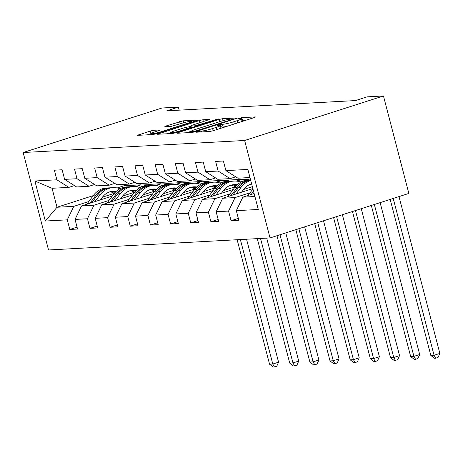 <?xml version="1.0" encoding="UTF-8"?>
<svg xmlns="http://www.w3.org/2000/svg" width="463" height="463" viewBox="0 0 463 463"><rect width="100%" height="100%" fill="white"/><g stroke="black" fill="none" stroke-linecap="round" stroke-linejoin="round"><path stroke-width="0.69" d="M197.076 131.747L196.376 132.21L209.855 131.48L213.391 130.682L254.268 117.573L255.275 116.913L241.796 117.648L238.387 118.632L240.361 118.569A8.6 0.914 -14.6 0 1 241.414 118.736A8.6 0.914 -14.6 0 1 237.154 120.681L233.746 121.775A8.6 0.914 -14.6 0 1 222.419 124.321L218.2 124.975L217.263 125.404L219.242 125.346A8.6 0.914 -14.6 0 1 220.295 125.508A8.6 0.914 -14.6 0 1 216.03 127.452L212.627 128.546A8.6 0.914 -14.6 0 1 201.301 131.098L197.076 131.747M151.372 134.658L151.106 133.639A7.188 0.764 -14.6 0 1 154.671 132.013L160.487 129.964L153.751 130.265L150.215 131.058L137.413 135.346L152.709 134.583L156.251 133.784L198.459 120.067L183.163 120.831L165.771 126.069L164.764 126.729L171.171 126.382L181.583 123.384A7.188 0.764 -14.6 0 1 191.931 121.387A7.188 0.764 -14.6 0 1 188.366 123.013L161.454 131.642A7.188 0.764 -14.6 0 1 151.106 133.639L147.188 134.883M244.643 140.486L383.462 95.968L367.049 96.86L355.48 100.569L166.813 110.825L178.377 107.115L161.969 108.006L23.15 152.518L244.643 140.486L270.033 237.941L48.534 249.979L23.15 152.518M178.191 132.592L177.19 133.251L192.157 132.441L195.699 131.642L237.907 117.926L222.61 118.69L219.068 119.483L178.191 132.592L178.348 133.188M172.433 133.512L157.136 134.276L199.345 120.559L202.887 119.761L209.623 119.466L191.711 125.386L190.71 126.046L194.958 125.814L218.467 118.962L175.975 132.713L172.433 133.512M77.055 227.13L69.797 229.457L77.547 229.035L75.047 219.421L87.449 218.75L89.955 228.363L97.71 227.941L95.204 218.328L107.607 217.651L110.113 227.269L117.868 226.847L115.362 217.234L127.771 216.557L130.271 226.17L138.026 225.753L135.52 216.134L147.928 215.463L150.434 225.076L158.184 224.653L155.684 215.04L168.086 214.369L170.592 223.982L178.348 223.56L175.842 213.947L188.244 213.269L190.75 222.882L198.505 222.466L195.999 212.847L208.408 212.176L210.908 221.789L218.663 221.366L216.157 211.753L228.566 211.082L231.072 220.695L238.821 220.272L236.321 210.659L258.29 209.467L247.861 169.429L225.892 170.621L223.386 161.008L215.631 161.431L218.137 171.044L230.134 178.614L217.732 179.285L205.728 171.715L203.228 162.102L195.473 162.525L197.979 172.138L209.976 179.708L197.568 180.379L185.57 172.815L183.07 163.196L175.315 163.618L177.821 173.231L189.818 180.801L177.41 181.479L165.413 173.909L162.907 164.296L155.157 164.712L157.657 174.331L169.655 181.895L157.252 182.572L145.255 175.002L142.749 165.389L134.993 165.812L137.499 175.425L149.497 182.995L137.094 183.666L125.091 176.096L122.591 166.483L114.836 166.906L117.342 176.519L129.339 184.089L116.931 184.76L104.933 177.196L102.427 167.577L94.678 168L97.178 177.613L109.181 185.183L96.773 185.86L84.775 178.29L82.269 168.677L74.514 169.099L77.02 178.712L89.018 186.276L76.615 186.954L64.617 179.384L62.111 169.771L54.356 170.193L56.862 179.806L68.86 187.376L52.059 188.285L57.001 207.25L73.802 206.342L88.827 201.521M69.797 229.457L67.291 219.844L45.322 221.036L34.893 180.998L56.862 179.806M64.617 179.384L77.02 178.712M84.775 178.29L97.178 177.613M104.933 177.196L117.342 176.519M125.091 176.096L137.499 175.425M145.255 175.002L157.657 174.331M165.413 173.909L177.821 173.231M185.57 172.815L197.979 172.138M205.728 171.715L218.137 171.044M108.984 200.427L93.96 205.242L81.552 205.919L112.272 196.069M139.334 187.388L148.652 184.401L161.055 183.73L156.245 185.559M120.588 198.772L122.631 196.063L134.49 192.249A17.38 15.32 -93.1 0 0 130.178 190.675M155.574 185.489L161.055 183.73M94.602 184.488L89.018 186.276M81.552 205.919L75.047 219.421M93.96 205.242L87.449 218.75M129.142 199.333L114.118 204.148L101.715 204.825L132.43 194.975M159.492 186.294L168.81 183.307L181.212 182.636L176.403 184.459M142.801 194.952L154.654 191.15M175.732 184.39L181.212 182.636M114.76 183.394L109.181 185.183M101.715 204.825L95.204 218.328M114.118 204.148L107.607 217.651M149.3 198.233L134.282 203.054L121.873 203.726L152.593 193.875M179.65 185.2L188.968 182.214L201.376 181.537L196.567 183.365M162.959 193.858L174.811 190.056M195.89 183.296L201.376 181.537M134.924 182.3L129.339 184.089M121.873 203.726L115.362 217.234M134.282 203.054L127.771 216.557M169.464 197.14L154.439 201.961L142.031 202.632L172.751 192.782M199.813 184.106L209.126 181.114L221.534 180.443L216.725 182.272M183.122 192.758L194.969 188.962A17.38 15.32 -93.1 0 0 190.658 187.388M216.047 182.202L221.534 180.443M155.082 181.201L149.497 182.995M142.031 202.632L135.52 216.134M154.439 201.961L147.928 215.463M189.622 196.046L174.597 200.861L162.195 201.538L192.909 191.688M219.971 183.007L229.289 180.02L241.692 179.349L236.882 181.178M203.28 191.665L215.127 187.868M236.211 181.108L241.692 179.349M175.24 180.107L169.655 181.895M162.195 201.538L155.684 215.04M174.597 200.861L168.086 214.369M209.78 194.952L194.755 199.767L182.353 200.438L213.067 190.588M240.129 181.913L250.321 178.88M221.383 193.297L223.426 190.582L235.291 186.768M195.398 179.013L189.818 180.801M182.353 200.438L175.842 213.947M194.755 199.767L188.244 213.269M229.943 193.852L214.919 198.673L202.51 199.345L233.23 189.494M241.541 192.197L243.584 189.489L252.352 186.67M215.561 177.914L209.976 179.708M202.51 199.345L195.999 212.847M214.919 198.673L208.408 212.176M250.101 192.758L235.077 197.574L222.668 198.251L252.844 188.574M235.719 176.82L230.134 178.614M222.668 198.251L216.157 211.753M235.077 197.574L228.566 211.082M254.91 196.497L242.832 197.157L254.135 193.528M249.968 177.532L237.889 178.191L225.892 170.621M242.832 197.157L236.321 210.659M383.462 95.968L408.846 193.43L270.033 237.941M179.169 110.153L178.377 107.115M100.425 199.866L102.473 197.157L114.332 193.343M135.41 186.583L140.897 184.824L136.087 186.653M123.748 184.39L124.096 185.738L140.897 184.824M124.096 185.738L117.185 187.955M93.277 195.618L57.001 207.25L45.322 221.036M74.445 185.582L68.86 187.376M147.645 184.725L140.966 185.09M167.803 183.632L161.124 183.99M187.966 182.532L181.282 182.897M208.124 181.438L201.44 181.803M228.282 180.344L221.603 180.703M248.446 179.245L241.761 179.609M34.893 180.998L52.059 188.285M73.802 206.342L67.291 219.844M238.329 218.368L231.072 220.695M218.166 219.462L210.908 221.789M198.008 220.556L190.75 222.882M177.85 221.655L170.592 223.982M157.692 222.749L150.434 225.076M137.528 223.843L130.271 226.17M117.371 224.937L110.113 227.269M97.213 226.037L89.955 228.363M220.949 128.257A8.6 0.914 -14.6 0 0 220.978 128.141L220.295 125.508M226.65 126.428A8.6 0.914 -14.6 0 1 223.108 126.96L220.718 127.14M242.068 121.485A8.6 0.914 -14.6 0 0 242.097 121.37L241.414 118.736M246.513 120.062L241.842 120.368M191.08 131.318L186.635 132.742M193.945 131.498L232.299 119.431L233.236 119.008L231.164 119.072A8.6 0.914 -14.6 0 0 219.838 121.619L195.311 129.484A8.6 0.914 -14.6 0 0 191.051 131.434A8.6 0.914 -14.6 0 0 192.104 131.596L193.945 131.498L194.095 132.088M166.911 133.813L170.945 132.522A7.188 0.764 -14.6 0 0 181.293 130.537L191.78 126.833L187.527 127.065L183.99 127.863L174.51 130.902A7.188 0.764 -14.6 0 0 170.945 132.534L171.217 133.576M188.036 127.041L190.449 126.266M248.046 195.484L252.954 188.979M253.111 193.858L253.938 192.764M253.556 191.3L251.149 194.489M390.187 199.414L430.833 355.451L434.068 355.277L439.85 353.419L398.996 196.59M393.214 198.442L434.068 355.277L435.724 358.194L434.433 358.269L430.833 355.451M439.85 353.419L438.039 357.453L435.724 358.194M243.584 189.489A17.38 15.32 -93.1 0 1 251.646 183.956M236.061 193.956L241.188 187.156A20.939 18.451 -93.1 0 1 250.749 180.529M227.883 196.578L234.729 187.503A20.939 18.451 -93.1 0 1 247.693 180.333L250.147 180.2A20.939 18.451 86.9 0 0 237.183 187.37L230.991 195.583M251.137 184.1A17.38 15.32 -93.1 0 1 251.71 184.222M232.953 194.952L238.734 187.289A20.939 18.451 -93.1 0 1 250.668 180.2M250.657 180.176A20.939 18.451 86.9 0 0 250.147 180.2M371.32 205.462L410.675 356.545L413.905 356.371L419.692 354.519L380.129 202.638M374.347 204.496L413.905 356.371L415.566 359.294L414.275 359.363L410.675 356.545M419.692 354.519L417.881 358.547L415.566 359.294M223.426 190.582A17.38 15.32 -93.1 0 1 234.185 184.627A17.38 15.32 -93.1 0 1 237.201 184.801M215.903 195.05L221.03 188.25A20.939 18.451 -93.1 0 1 233.994 181.074A20.939 18.451 -93.1 0 1 240.922 182.202M207.725 197.672L214.572 188.603A20.939 18.451 -93.1 0 1 227.53 181.427L229.989 181.293A20.939 18.451 86.9 0 0 217.025 188.47L210.833 196.677M230.979 185.194A17.38 15.32 -93.1 0 1 235.302 186.78M212.795 196.046L218.577 188.383A20.939 18.451 -93.1 0 1 231.535 181.207L233.994 181.074M236.587 185.379A17.38 15.32 86.9 0 0 232.958 184.749M230.765 181.27A20.939 18.451 86.9 0 0 229.989 181.293M232.189 184.887A17.38 15.32 -93.1 0 1 236.124 185.854M352.453 211.516L390.517 357.644L393.747 357.465L399.528 355.613L361.262 208.691M355.474 210.543L393.747 357.465L395.408 360.388L394.111 360.457L390.517 357.644M399.528 355.613L397.717 359.647L395.408 360.388M201.226 194.391L203.269 191.682A17.38 15.32 -93.1 0 1 214.028 185.721A17.38 15.32 -93.1 0 1 217.037 185.894M195.739 196.15L200.873 189.344A20.939 18.451 -93.1 0 1 213.831 182.167A20.939 18.451 -93.1 0 1 220.764 183.296M187.567 198.772L194.414 189.697A20.939 18.451 -93.1 0 1 207.372 182.52L209.826 182.387A20.939 18.451 86.9 0 0 196.868 189.564L190.675 197.77M210.815 186.288A17.38 15.32 -93.1 0 1 215.145 187.874M192.637 197.145L198.419 189.477A20.939 18.451 -93.1 0 1 211.377 182.306L213.831 182.167M216.429 186.473A17.38 15.32 86.9 0 0 212.801 185.848M210.601 182.364A20.939 18.451 86.9 0 0 209.826 182.387M212.031 185.981A17.38 15.32 -93.1 0 1 215.961 186.954M333.586 217.564L370.359 358.738L373.589 358.565L379.371 356.707L342.394 214.739M336.607 216.597L373.589 358.565L375.244 361.481L373.954 361.551L370.359 358.738M379.371 356.707L377.559 360.741L375.244 361.481M181.062 195.484L183.111 192.776A17.38 15.32 -93.1 0 1 193.87 186.821A17.38 15.32 -93.1 0 1 196.879 186.994M175.581 197.244L180.715 190.443A20.939 18.451 -93.1 0 1 193.673 183.267A20.939 18.451 -93.1 0 1 200.606 184.39M167.409 199.866L174.25 190.791A20.939 18.451 -93.1 0 1 187.214 183.614L189.668 183.481A20.939 18.451 86.9 0 0 176.704 190.658L170.511 198.87M172.473 198.239L178.255 190.577A20.939 18.451 -93.1 0 1 191.219 183.4L193.673 183.267M196.266 187.573A17.38 15.32 86.9 0 0 192.643 186.942M190.443 183.458A20.939 18.451 86.9 0 0 189.668 183.481M191.873 187.075A17.38 15.32 -93.1 0 1 195.803 188.047M314.713 223.617L350.196 359.832L353.431 359.658L359.213 357.801L323.521 220.793M317.74 222.645L353.431 359.658L355.086 362.575L353.796 362.651L350.196 359.832M359.213 357.801L357.401 361.834L355.086 362.575M160.904 196.578L162.947 193.87A17.38 15.32 -93.1 0 1 173.706 187.914A17.38 15.32 -93.1 0 1 176.721 188.088M155.423 198.338L160.551 191.537A20.939 18.451 -93.1 0 1 173.515 184.361A20.939 18.451 -93.1 0 1 180.443 185.489M147.246 200.959L154.092 191.89A20.939 18.451 -93.1 0 1 167.05 184.714L169.51 184.581A20.939 18.451 86.9 0 0 156.546 191.757L150.353 199.964M170.5 188.482A17.38 15.32 -93.1 0 1 174.829 190.067M152.315 199.333L158.097 191.67A20.939 18.451 -93.1 0 1 171.061 184.494L173.515 184.361M176.108 188.667A17.38 15.32 86.9 0 0 172.485 188.036M170.286 184.558A20.939 18.451 86.9 0 0 169.51 184.581M171.715 188.175A17.38 15.32 -93.1 0 1 175.645 189.141M295.845 229.665L330.038 360.926L333.267 360.752L339.055 358.9L304.654 226.841M298.872 228.699L333.267 360.752L334.928 363.675L333.632 363.744L330.038 360.926M339.055 358.9L337.243 362.934L334.928 363.675M140.746 197.678L142.789 194.964A17.38 15.32 -93.1 0 1 153.548 189.008A17.38 15.32 -93.1 0 1 156.563 189.182M135.26 199.431L140.393 192.631A20.939 18.451 -93.1 0 1 153.357 185.455A20.939 18.451 -93.1 0 1 160.285 186.583M127.088 202.053L133.934 192.984A20.939 18.451 -93.1 0 1 146.893 185.808L149.346 185.675A20.939 18.451 86.9 0 0 136.388 192.851L130.196 201.058M150.336 189.575A17.38 15.32 -93.1 0 1 154.665 191.161M132.158 200.433L137.939 192.764A20.939 18.451 -93.1 0 1 150.897 185.588L153.357 185.455M155.95 189.761A17.38 15.32 86.9 0 0 152.321 189.136M150.128 185.651A20.939 18.451 86.9 0 0 149.346 185.675M151.551 189.269A17.38 15.32 -93.1 0 1 155.487 190.235M276.978 235.719L309.88 362.025L313.11 361.846L318.891 359.994L285.787 232.895M279.999 234.747L313.11 361.846L314.765 364.769L313.474 364.838L309.88 362.025M318.891 359.994L317.08 364.028L314.765 364.769M122.631 196.063A17.38 15.32 -93.1 0 1 133.39 190.108A17.38 15.32 -93.1 0 1 136.4 190.281M115.102 200.531L120.235 193.725A20.939 18.451 -93.1 0 1 133.194 186.554A20.939 18.451 -93.1 0 1 140.127 187.677M106.93 203.153L113.771 194.078A20.939 18.451 -93.1 0 1 126.735 186.902L129.189 186.768A20.939 18.451 86.9 0 0 116.23 193.945L110.038 202.157M111.994 201.527L117.781 193.864A20.939 18.451 -93.1 0 1 130.74 186.687L133.194 186.554M135.792 190.86A17.38 15.32 86.9 0 0 132.163 190.229M129.964 186.745A20.939 18.451 86.9 0 0 129.189 186.768M131.394 190.362A17.38 15.32 -93.1 0 1 135.323 191.335M257.295 238.636L289.722 363.119L292.952 362.946L298.733 361.088L266.705 238.127M260.524 238.462L292.952 362.946L294.607 365.863L293.316 365.932L289.722 363.119M298.733 361.088L296.922 365.122L294.607 365.863M102.473 197.157A17.38 15.32 -93.1 0 1 113.227 191.202A17.38 15.32 -93.1 0 1 116.242 191.375M94.944 201.625L100.077 194.825A20.939 18.451 -93.1 0 1 113.036 187.648A20.939 18.451 -93.1 0 1 119.969 188.771M86.772 204.247L93.613 195.172A20.939 18.451 -93.1 0 1 106.577 188.001L109.031 187.862A20.939 18.451 86.9 0 0 96.067 195.039L89.874 203.251M110.02 191.769A17.38 15.32 -93.1 0 1 114.349 193.355M91.836 202.62L97.618 194.958A20.939 18.451 -93.1 0 1 110.582 187.781L113.036 187.648M115.628 191.954A17.38 15.32 86.9 0 0 112.005 191.323M109.806 187.839A20.939 18.451 86.9 0 0 109.031 187.862M111.236 191.456A17.38 15.32 -93.1 0 1 115.165 192.429M237.137 239.73L269.559 364.213L272.788 364.04L278.576 362.188L246.547 239.221M240.366 239.556L272.788 364.04L274.449 366.962L273.158 367.032L269.559 364.213M278.576 362.188L276.764 366.216L274.449 366.962M201.515 131.932L201.301 131.098M213.2 130.74L212.627 128.546M216.603 129.652L216.03 127.452M221.36 127.053L220.677 124.42M223.108 126.96L222.419 124.321M234.319 123.968L233.746 121.775M237.727 122.88L237.154 120.681M242.479 120.282L241.796 117.648M199.773 132.024L199.553 131.191M219.641 121.682L219.068 119.483M223.125 120.658L222.61 118.69M196.532 131.376L196.422 130.936M232.414 119.871L232.299 119.431M192.319 132.43L192.104 131.596M158.624 134.264L158.468 133.668M199.918 122.753L199.345 120.559M203.379 121.647L202.887 119.761M190.924 126.879L190.71 126.046M195.154 126.567L194.958 125.814M198.61 125.456L198.5 125.022M215.868 119.923L215.758 119.483M181.409 130.971L181.293 130.537M190.889 127.933L190.773 127.493M154.243 132.152L153.751 130.265M161.57 132.082L161.454 131.642M188.482 123.453L188.366 123.013M165.922 126.665L165.771 126.069M180.194 123.829L179.621 121.63M183.666 122.759L183.163 120.831M138.9 135.335L138.744 134.739M150.897 133.691L150.215 131.058M238.734 187.289L241.188 187.156M234.729 187.503L237.183 187.37M218.577 188.383L221.03 188.25M214.572 188.603L217.025 188.47M198.419 189.477L200.873 189.344M194.414 189.697L196.868 189.564M178.255 190.577L180.715 190.443M174.25 190.791L176.704 190.658M158.097 191.67L160.551 191.537M154.092 191.89L156.546 191.757M137.939 192.764L140.393 192.631M133.934 192.984L136.388 192.851M117.781 193.864L120.235 193.725M113.771 194.078L116.23 193.945M97.618 194.958L100.077 194.825M93.613 195.172L96.067 195.039M233.375 119.558L233.236 119.008M191.323 132.487L191.051 131.434M190.611 126.897L190.38 125.994M192.267 127.493L192.104 126.885M192.162 122.273L191.931 121.387"/></g></svg>
